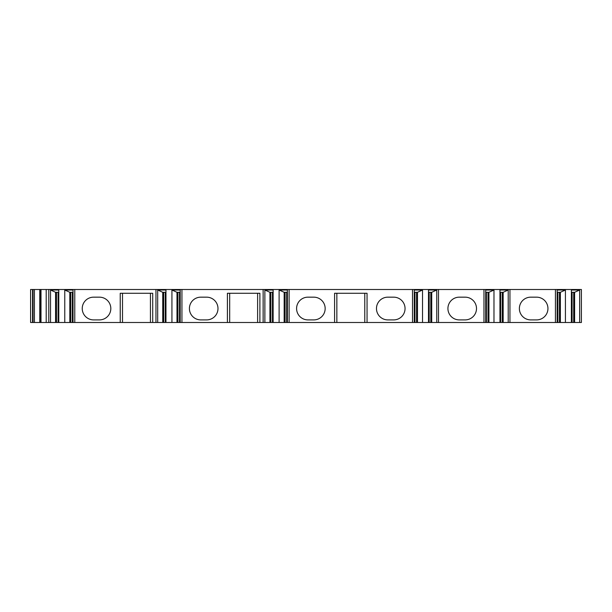 <?xml version="1.0" encoding="UTF-8"?>
<svg xmlns="http://www.w3.org/2000/svg" width="612" height="612" viewBox="0 0 612 612"><rect width="100%" height="100%" fill="white"/><g stroke="black" fill="none" stroke-linecap="round" stroke-linejoin="round"><path stroke-width="0.92" d="M412.519 289.499L412.519 322.501L581.4 322.501L581.4 289.499L289.116 289.499L289.116 322.501L287.372 322.501L287.372 290.027L279.11 290.027L284.159 292.291L287.372 292.291M32.551 322.501L30.6 322.501L30.6 289.499L41.004 289.499L41.004 322.501L32.551 322.501L32.551 289.499M287.372 322.501L41.004 322.501M412.519 322.501L289.116 322.501M41.004 289.499L289.116 289.499M571.394 322.501L571.394 290.027L579.663 290.027L579.663 322.501M565.419 322.501L565.419 290.027L557.157 290.027L557.157 322.501M555.421 322.501L555.421 289.499M571.394 292.291L574.607 292.291L579.663 290.027M574.607 322.501L574.607 292.291M573.689 322.501L573.689 292.291M560.37 322.501L560.37 292.291L565.419 290.027M557.157 292.291L560.37 292.291M559.452 322.501L559.452 292.291M530.734 297.164A11.368 11.368 0 0 0 519.374 308.532A11.368 11.368 0 0 0 530.734 319.9L536.586 319.9A11.368 11.368 0 0 0 547.947 308.532A11.368 11.368 0 0 0 536.586 297.164L530.734 297.164M509.949 322.501L509.949 289.499M499.95 322.501L499.95 290.027L508.212 290.027L508.212 322.501M493.976 322.501L493.976 290.027L485.714 290.027L485.714 322.501M483.97 322.501L483.97 289.499M499.95 292.291L503.163 292.291L508.212 290.027M503.163 322.501L503.163 292.291M502.245 322.501L502.245 292.291M488.927 322.501L488.927 292.291L493.976 290.027M485.714 292.291L488.927 292.291M488.009 322.501L488.009 292.291M459.291 297.164A11.368 11.368 0 0 0 447.923 308.532A11.368 11.368 0 0 0 459.291 319.9L465.135 319.9A11.368 11.368 0 0 0 476.503 308.532A11.368 11.368 0 0 0 465.135 297.164L459.291 297.164M438.506 322.501L438.506 289.499M428.499 322.501L428.499 290.027L436.761 290.027L436.761 322.501M422.525 322.501L422.525 290.027L414.263 290.027L414.263 322.501M428.499 292.291L431.712 292.291L436.761 290.027M431.712 322.501L431.712 292.291M430.794 322.501L430.794 292.291M417.476 322.501L417.476 292.291L422.525 290.027M414.263 292.291L417.476 292.291M416.558 322.501L416.558 292.291M334.58 322.501L334.58 293.27L367.055 293.27L367.055 322.501M307.951 297.164A11.368 11.368 0 0 0 296.583 308.532A11.368 11.368 0 0 0 307.951 319.9L313.795 319.9A11.368 11.368 0 0 0 325.163 308.532A11.368 11.368 0 0 0 313.795 297.164L307.951 297.164M387.84 297.164A11.368 11.368 0 0 0 376.472 308.532A11.368 11.368 0 0 0 387.84 319.9L393.684 319.9A11.368 11.368 0 0 0 405.052 308.532A11.368 11.368 0 0 0 393.684 297.164L387.84 297.164M364.783 322.501L364.783 293.27M336.852 322.501L336.852 293.27M279.11 322.501L279.11 290.027M273.136 322.501L273.136 290.027L264.874 290.027L269.923 292.291L273.136 292.291M264.874 322.501L264.874 290.027M263.129 322.501L263.129 289.499M285.077 322.501L285.077 292.291M284.159 322.501L284.159 292.291M270.841 322.501L270.841 292.291M269.923 322.501L269.923 292.291M227.404 322.501L227.404 293.27L259.886 293.27L259.886 322.501M181.94 322.501L181.94 289.499M200.774 297.164A11.368 11.368 0 0 0 189.406 308.532A11.368 11.368 0 0 0 200.774 319.9L206.619 319.9A11.368 11.368 0 0 0 217.987 308.532A11.368 11.368 0 0 0 206.619 297.164L200.774 297.164M257.614 322.501L257.614 293.27M229.684 322.501L229.684 293.27M171.934 322.501L171.934 290.027L180.203 290.027L180.203 322.501M165.967 322.501L165.967 290.027L157.697 290.027L162.746 292.291L165.967 292.291M157.697 322.501L157.697 290.027M155.961 322.501L155.961 289.499M171.934 290.027L176.99 292.291L180.203 292.291M177.908 322.501L177.908 292.291M176.99 322.501L176.99 292.291M163.664 322.501L163.664 292.291M162.746 322.501L162.746 292.291M120.235 322.501L120.235 293.27L152.709 293.27L152.709 322.501M74.771 322.501L74.771 289.499M93.605 297.164A11.368 11.368 0 0 0 82.237 308.532A11.368 11.368 0 0 0 93.605 319.9L99.45 319.9A11.368 11.368 0 0 0 110.818 308.532A11.368 11.368 0 0 0 99.45 297.164L93.605 297.164M150.437 322.501L150.437 293.27M122.507 322.501L122.507 293.27M64.765 322.501L64.765 290.027L73.027 290.027L73.027 322.501M58.79 322.501L58.79 290.027L50.528 290.027L55.577 292.291L58.79 292.291M50.528 322.501L50.528 290.027M48.784 322.501L48.784 289.499M64.765 290.027L69.814 292.291L73.027 292.291M70.732 322.501L70.732 292.291M69.814 322.501L69.814 292.291M56.495 322.501L56.495 292.291M55.577 322.501L55.577 292.291M40.346 322.501L40.346 289.499L40.346 322.501M30.6 322.501L30.6 289.499M572.082 322.501L572.082 292.291M557.846 322.501L557.846 292.291M500.639 322.501L500.639 292.291M486.395 322.501L486.395 292.291M429.188 322.501L429.188 292.291M414.951 322.501L414.951 292.291M286.684 322.501L286.684 292.291M272.447 322.501L272.447 292.291M179.515 322.501L179.515 292.291M165.278 322.501L165.278 292.291M72.338 322.501L72.338 292.291M58.102 322.501L58.102 292.291M46.198 289.499L46.198 322.501M39.772 289.499L39.772 322.501M34.417 289.499L34.417 322.501M33.04 289.499L33.04 322.501"/></g></svg>
